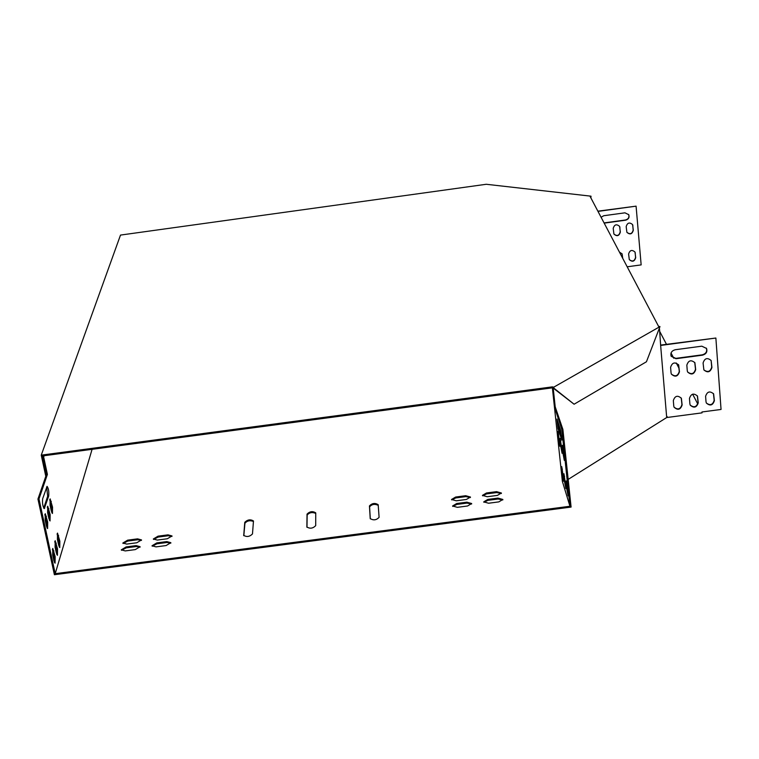 <?xml version="1.0" encoding="UTF-8"?>
<svg xmlns="http://www.w3.org/2000/svg" width="759" height="759" viewBox="0 0 759 759"><rect width="100%" height="100%" fill="white"/><g stroke="black" fill="none" stroke-linecap="round" stroke-linejoin="round"><path stroke-width="1.14" d="M659.979 326.588L646.44 361.768L574.098 404.224L553.852 388.124L553.747 387.175L659.979 326.588L658.565 326.351L590.179 196.572L591.005 196.183L486.253 184.276L120.501 235.081L41.252 455.153L552.324 386.872L552.419 387.83L42.457 455.95L42.703 457.108M45.796 476.31L41.252 455.153M553.747 387.175L552.324 386.872M591.005 196.183L590.502 197.188M553.852 388.124L552.419 387.83M591.071 196.923L590.644 197.444M574.098 404.224L553.036 387.953M604.173 223.127L625.606 220.195C628.566 219.304 629.619 217.472 628.756 214.693L624.951 212.824L603.756 215.727L601.081 217.254M635.302 253.126L634.998 252.054C631.953 249.455 629.818 250.119 628.604 254.037L629.296 259.606C632.332 262.234 634.467 261.589 635.7 257.662L634.998 252.054M632.902 225.717L632.579 224.588C629.496 222.017 627.361 222.7 626.175 226.637L626.887 232.311C629.961 234.92 632.095 234.256 633.31 230.3L632.579 224.588M622.703 258.288L622.114 253.867L619.458 252.13M619.932 227.491L619.629 226.419C616.555 223.782 614.41 224.446 613.206 228.412L613.908 234.028C616.963 236.704 619.107 236.049 620.34 232.074L619.629 226.419M627.181 266.798L641.156 264.891L636.08 206.154L597.988 211.382M678.518 364.671L679.277 371.445C677.825 376.141 675.178 377.014 671.336 374.054M681.231 398.001L681.952 404.613C680.481 409.272 677.834 410.116 674.039 407.137M706.534 348.447L706.344 348.115C707.369 351.493 706.022 353.732 702.303 354.823L675.795 358.371L671.146 356.265C670.254 352.954 671.62 350.772 675.244 349.738L701.809 346.18L706.534 348.447C707.568 351.834 706.221 354.073 702.492 355.165L675.975 358.713L671.155 356.275M713.441 393.57L714.181 400.325C712.758 404.926 710.139 405.818 706.325 402.991M711.126 360.497L711.923 367.451C710.339 372.252 707.654 373.067 703.868 369.899L703.081 362.992C704.646 358.201 707.331 357.366 711.126 360.497L711.733 367.109C710.329 371.739 707.701 372.66 703.849 369.861M697.331 395.79L698.062 402.469C696.61 407.099 693.982 407.962 690.178 405.069M694.732 362.432L695.5 369.272C694.077 373.94 691.44 374.842 687.588 371.957M715.87 338.03L660.643 345.44L666.62 416.663L667.18 416.596L667.256 417.469L702.037 412.858L701.971 411.976L721.05 409.452L715.87 338.03L660.861 345.06M49.449 520.313L49.126 514.668L47.305 507.003M59.183 546.907L58.851 541.319L57.096 533.89M553.909 388.655L553.302 388.997L555.199 406.805L562.893 429.423L571.091 507.069L54.392 574.724L37.95 499.061L46.394 474.555L42.675 457.193L43.149 455.855M54.487 562.523L54.164 556.764L52.371 549.222M43.709 508.084L47.684 496.196L46.631 487.022M56.849 554.649L56.527 548.975L54.752 541.49M47.001 527.932L46.678 522.211L44.828 514.488M51.868 512.828L51.536 507.268L49.733 499.659M48.88 518.435L47.627 512.648L47.722 506.215L50.141 514.536L50.047 520.959L48.88 518.435M58.652 545.142L57.428 539.478L57.513 533.084L59.847 541.186L59.762 547.581L58.652 545.142M92.086 449.319L55.217 573.671L38.984 498.919L47.4 474.422L43.68 457.06L44.155 455.723M53.936 560.73L52.694 554.981L52.788 548.434L55.17 556.632L55.075 563.178L53.936 560.73M48.69 496.063L44.288 508.615C42.779 506.566 42.238 503.274 42.656 498.758L47.067 486.358C48.548 488.388 49.079 491.623 48.69 496.063L47.684 496.196M56.318 552.865L55.084 547.163L55.17 540.693L57.532 548.842L57.437 555.303L56.318 552.865M46.413 526.044L45.151 520.209L45.255 513.71L47.694 522.078L47.599 528.577L46.413 526.044M51.299 510.959L50.066 505.209L50.141 498.862L52.532 507.135L52.456 513.482L51.299 510.959M562.372 481.358L554.393 406.625L561.831 429.566L569.952 506.262L562.372 481.358M560.873 446.985L560.18 438.341L562.021 450.599L562.077 453.313L560.873 446.985L561.622 446.89M562.428 475.02L561.745 466.614L563.558 478.711L563.624 481.31L562.428 475.02L563.159 474.925M556.983 419.015L560.55 430.068L561.793 440.087L557.998 428.493L556.983 419.015M566.85 489.441L566.167 480.921L568.026 493.265L568.083 495.883L566.85 489.441L567.609 489.337M564.62 482.164L563.937 473.701L565.768 485.921L565.834 488.53L564.62 482.164L565.36 482.069M563.093 453.996L562.391 445.296L564.25 457.677L564.316 460.39L563.093 453.996L563.852 453.891M558.7 440.106L558.007 431.52L559.819 443.664L559.895 446.358L558.7 440.106L559.44 440.011M561.688 436.653L559.022 428.361L557.903 421.871M613.908 234.028C617.01 236.438 619.116 235.707 620.217 231.856L619.809 227.273M622.579 258.06L622.114 253.867M626.896 232.311C630.008 234.654 632.105 233.914 633.177 230.081L632.778 225.499M636.08 206.154L597.874 211.173M629.287 259.597C632.38 261.959 634.467 261.238 635.577 257.434L635.179 252.899M604.06 222.909L625.482 219.987C628.443 219.095 629.496 217.254 628.632 214.474L628.613 214.446M687.274 370.743L686.829 365.164C688.413 360.345 691.107 359.529 694.902 362.745L695.69 369.624C694.068 374.453 691.383 375.25 687.607 371.995L687.274 370.743M689.893 403.94L689.457 398.437C691.069 393.646 693.745 392.868 697.493 396.094L698.252 402.83C696.61 407.621 693.925 408.389 690.197 405.126L689.893 403.94M706.012 401.796L705.595 396.293C707.189 391.53 709.855 390.733 713.621 393.883L714.38 400.686C712.767 405.448 710.092 406.236 706.354 403.048L706.012 401.796M673.774 406.074L673.328 400.581C674.96 395.762 677.645 395.003 681.383 398.304L682.132 404.964C680.472 409.794 677.778 410.534 674.058 407.194L673.774 406.074M671.051 372.906L670.595 367.337C672.199 362.479 674.903 361.692 678.679 364.984L679.457 371.787C677.815 376.654 675.121 377.422 671.354 374.092L671.051 372.906M55.217 573.671L569.952 506.262M697.825 404.082L692.625 394.177M679.02 368.238L676.269 362.992M673.774 358.239L671.041 353.03M666.468 344.301L659.713 331.436M378.191 504.763L378.191 504.707C375.022 502.743 372.109 503.151 369.443 505.921L370.212 518.568C373.447 520.589 376.407 520.171 379.092 517.325L378.191 504.763M306.835 526.812L306.845 526.955C309.976 528.919 312.926 528.482 315.697 525.645L315.744 512.856C312.67 510.949 309.767 511.376 307.025 514.128L306.883 527.097M243.639 535.104L243.648 535.313C246.684 537.22 249.626 536.765 252.481 533.947L253.478 520.978C250.498 519.128 247.595 519.573 244.778 522.315L243.715 535.541M156.79 542.903L152.018 545.768L156.031 546.878L166.098 545.56L170.851 542.694L166.809 541.584L156.79 542.903L156.961 543.805L152.236 546.214M456.719 503.511L452.582 505.987L457.354 507.335L467.553 505.997L471.671 503.53L466.87 502.173L456.719 503.511L456.833 504.431L452.772 506.424M497.392 495.399L501.414 493.008L496.566 491.652L486.491 492.98L482.439 495.38L487.259 496.728L497.392 495.399M127.645 540.161L122.844 543.027L126.772 544.089L136.743 542.78L141.525 539.924L137.578 538.852L127.645 540.161L127.825 541.053L123.072 543.472M126.136 546.926L121.288 549.839L125.244 550.92L135.292 549.601L140.111 546.698L136.136 545.607L126.136 546.926L126.317 547.827L121.525 550.284M498.815 501.889L502.866 499.469L497.98 498.094L487.819 499.422L483.739 501.86L488.597 503.236L498.815 501.889M455.637 497.041L451.529 499.479L456.263 500.798L466.377 499.469L470.466 497.041L465.703 495.712L455.637 497.041L455.751 497.951L451.719 499.906M158.062 536.158L153.327 538.994L157.322 540.076L167.303 538.767L172.018 535.949L168.005 534.848L158.062 536.158L158.233 537.059L153.555 539.431M568.168 479.403L666.924 417.393L666.857 416.634M659.505 328.884L660.643 345.44M555.199 406.805L554.393 406.625L552.486 388.826L553.444 388.285M553.302 388.997L552.486 388.826M561.831 429.566L562.893 429.423M37.95 499.061L38.984 498.919M378.238 505.352C374.756 503.701 371.872 504.194 369.576 506.822L370.307 518.843M315.753 513.416C312.272 511.927 309.416 512.467 307.167 515.029L306.987 527.315M253.459 521.49C250.024 520.124 247.187 520.693 244.939 523.217L243.829 535.721M170.803 543.159L166.98 542.486L156.961 543.805M471.595 504.023L466.984 503.094L456.833 504.431M501.338 493.492L496.68 492.572L486.595 493.891L482.629 495.817M141.468 540.38L137.758 539.753L127.825 541.053M140.064 547.163L136.316 546.518L126.317 547.827M502.79 499.963L498.094 499.014L487.933 500.342L483.929 502.297M470.39 497.524L465.817 496.623L455.751 497.951M171.97 536.414L168.175 535.75L158.233 537.059M46.394 474.555L47.4 474.422M42.675 457.193L43.68 457.06M498.094 499.014L497.98 498.094M487.933 500.342L487.819 499.422M136.316 546.518L136.136 545.607M137.758 539.753L137.578 538.852M496.68 492.572L496.566 491.652M486.595 493.891L486.491 492.98M466.984 503.094L466.87 502.173M465.817 496.623L465.703 495.712M166.98 542.486L166.809 541.584M168.175 535.75L168.005 534.848M244.939 523.217L244.778 522.315M307.167 515.029L307.025 514.128M369.576 506.822L369.443 505.921M566.85 483.483L566.223 483.568M53.936 550.911L52.921 551.043M55.17 556.632L54.164 556.764M559.022 428.361L557.998 428.493M44.677 508.113L43.794 508.226M564.611 476.254L563.994 476.339M56.308 543.159L55.303 543.292M57.532 548.842L56.527 548.975M562.41 469.157L561.812 469.242M58.633 535.541L57.637 535.674M59.847 541.186L58.851 541.319M563.093 447.952L562.457 448.028M46.441 516.272L45.417 516.405M47.694 522.078L46.678 522.211M560.873 440.988L560.246 441.074M48.899 508.777L47.883 508.909M50.141 514.536L49.126 514.668M558.69 434.157L558.074 434.243M51.308 501.414L50.303 501.547M52.532 507.135L51.536 507.268"/></g></svg>
